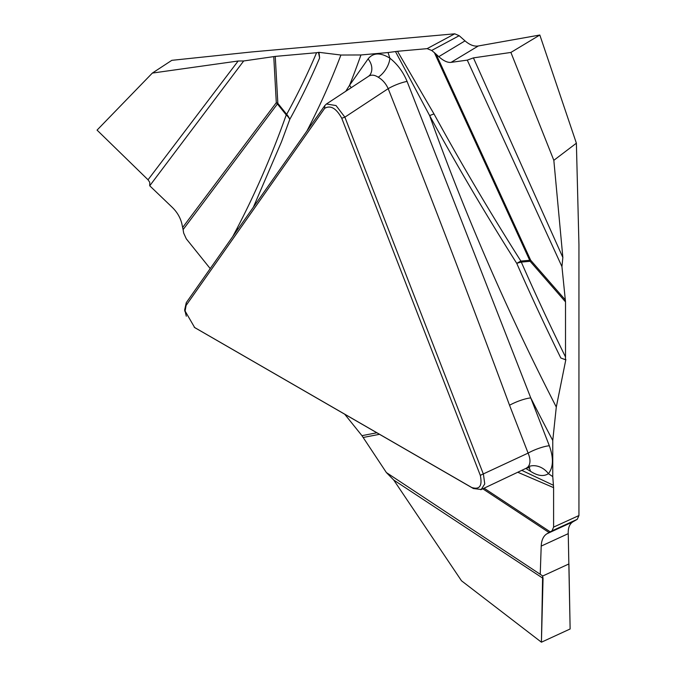 <?xml version="1.0" encoding="UTF-8"?>
<svg xmlns="http://www.w3.org/2000/svg" width="676" height="676" viewBox="0 0 676 676"><rect width="100%" height="100%" fill="white"/><g stroke="black" fill="none" stroke-linecap="round" stroke-linejoin="round"><path stroke-width="1.01" d="M568.246 533.651L541.206 546.098L540.234 574.296L542.524 575.825L543.048 578.352L541.425 642.2L570.13 628.984L568.246 533.651C568.001 527.863 569.572 523.917 572.961 521.796L577.236 519.329L552.013 530.837L546.943 533.77L572.961 521.796M552.013 530.837L553.602 527.103L553.602 487.641L517.757 472.245M562.855 257.48L561.942 266.623L467.277 60.13L473.42 57.883L562.855 257.48L553.83 160.322L576.383 143.194L578.943 244.611L578.943 515.543L577.236 519.329M561.942 266.623L565.516 301.885L530.128 261.308L521.297 262.094A1421.256 820.563 -120 0 0 565.516 356.987L565.516 301.885M565.516 356.987L565.423 359.733L565.871 359.48L556.297 407.028L552.765 440.482A1481.074 855.106 60 0 1 530.761 397.91L549.326 445.746C553.712 457.973 553.416 467.285 548.422 473.673C543.639 476.757 537.648 475.946 530.44 471.248L525.801 468.434M529.798 467.479L526.46 468.113L528.074 466.863A16.393 13.148 -138.2 0 1 548.422 473.673A1481.074 855.106 60 0 1 552.765 476.631L552.765 440.482M552.765 476.631L553.602 487.641M238.155 61.009L243.69 60.967L149.734 185.782L149.742 182.317L148.036 179.782L238.155 61.009L152.345 73.084L171.814 60.333L251.548 51.968L454.745 33.817L459.181 35.693L465.02 40.873C469.761 44.962 474.197 46.661 478.312 45.968L539.828 35.025L510.895 52.441L473.42 57.883M186.289 316.207L184.717 309.667L186.263 302.687L324.81 105.574L326.457 103.986L336.04 105.566L344.878 117.159L483.433 474.256L484.751 483.923L481.211 489.5L473.394 488.528L195.237 327.894M186.086 305.476L185.097 311.036L194.646 327.522L471.747 487.506C479.63 489.956 482.487 485.9 480.298 475.338L341.743 118.241C336.225 108.219 330.522 104.932 324.641 108.363L186.086 305.476L186.263 302.687M434.026 113.99C461.26 163.719 490.21 212.754 520.866 261.071A16.393 0.955 -32.4 0 0 516.751 263.37C485.968 214.799 456.925 165.544 429.64 115.613L395.477 51.562L397.505 51.291L434.026 113.99A16.393 2.484 -28.7 0 0 429.64 115.613A1455.969 840.606 -120 0 0 556.297 407.028M528.074 466.863C530.584 463.66 530.592 459.08 528.108 453.106L509.543 405.262C470.226 299.088 429.775 193.556 388.185 88.657C385.886 83.587 382.565 79.776 378.23 77.216A16.393 8.737 123.6 0 0 389.875 58.17A1481.074 855.106 60 0 1 388.049 52.551L395.477 51.562M370.025 74.875A16.393 12.928 35.1 0 0 368.09 58.913C373.169 52.61 380.427 52.356 389.875 58.17C397.42 64.144 403.149 71.893 407.079 81.407L530.761 397.91A16.393 3.464 158.8 0 0 509.543 405.262M341.743 118.241L344.878 117.159L388.185 88.657A16.393 3.6 158.1 0 1 407.079 81.407M521.771 470.344L553.424 485.283M543.048 578.352L393.753 480.053L461.497 580.785L541.425 642.2M393.753 480.053L386.376 472.549L361.956 435.665L376.828 432.775M386.723 472.777L540.234 574.296M344.743 414.253L361.956 435.665M232.747 236.549L237.234 228.049C255.765 192.449 272.098 154.745 286.235 114.92L277.413 103.943L183.103 229.612L183.669 233.076L186.289 238.822L210.219 268.6M528.691 467.471A16.393 9.608 -59.3 0 1 530.44 471.248M541.206 546.098C541.51 540.065 543.419 535.95 546.943 533.77M480.298 475.338L528.108 453.106A16.393 3.464 158.8 0 1 549.326 445.746M565.423 359.733L560.818 357.993A1427.535 824.188 60 0 1 516.751 263.37A16.393 2.501 156.3 0 1 521.297 262.094A16.393 12.928 -95.1 0 0 520.866 261.071L529.697 260.285L434.389 52.669L438.8 56.657L465.02 40.873M459.181 35.693L431.668 50.463L427.105 48.647L397.505 51.291M243.69 60.967L275.259 56.395L277.844 103.352L286.666 114.329A1421.256 820.563 -120 0 0 316.588 52.711L275.259 56.395M316.588 52.711L318.962 52.322L340.907 55.035L360.933 54.967A1481.074 855.106 60 0 1 349.534 85.32L368.09 58.913M388.049 52.551L360.933 54.967M431.668 50.463L434.389 52.669M345.766 91.277L349.534 85.32A16.393 12.928 35.1 0 1 351.174 87.719M318.514 52.576L319.63 57.959A1427.535 824.188 60 0 1 289.784 119.373A16.393 12.641 28.9 0 0 286.666 114.329A16.393 3.464 141.2 0 1 286.235 114.92A16.393 11.078 -160.5 0 1 289.784 119.373L281.453 141.918L253.356 207.228M319.63 57.959L318.962 52.322M478.312 45.968L451.061 62.369L467.277 60.13M451.061 62.369C447.495 62.733 443.405 60.823 438.8 56.657M378.23 77.216C374.589 74.884 371.403 74.546 368.657 76.211M553.83 160.322L510.895 52.441M576.383 143.194L539.828 35.025M183.103 229.612L181.861 223.798C180.374 217.68 177.213 212.23 172.372 207.464L149.734 185.782M237.234 228.049A16.393 11.712 -152.5 0 1 238.07 228.978M148.036 179.782L97.057 130.113L152.345 73.084M542.634 576.045L541.425 642.2L570.13 628.984L568.922 563.936L542.634 576.045M553.602 527.103L578.943 515.543M484.075 488.19L550.256 531.868M549.064 532.553L482.774 488.807M194.646 327.522L196.293 328.544M473.394 488.528L471.747 487.506M379.49 434.313L363.274 437.465M427.105 48.647L454.745 33.817M436.062 54.122L530.677 260.226L565.423 300.06M529.697 260.285A16.393 4.073 155.3 0 1 530.677 260.226A16.393 4.301 138.9 0 1 530.128 261.308A16.393 12.928 84.9 0 0 529.697 260.285M324.641 108.363L324.81 105.574M306.853 131.119A1455.969 840.606 -120 0 0 340.907 55.035M182.681 227.432L276.298 102.676L273.763 56.581M277.413 103.943A16.393 12.227 36.9 0 0 276.298 102.676A16.393 8.822 -3.2 0 1 277.844 103.352A16.393 3.464 -38.8 0 1 277.413 103.943M526.435 468.138L480.813 489.737M368.53 76.295L326.238 104.129M369.916 75.036L368.631 76.244M195.727 328.206L194.257 327.294M184.692 309.473L184.785 311.188"/></g></svg>
